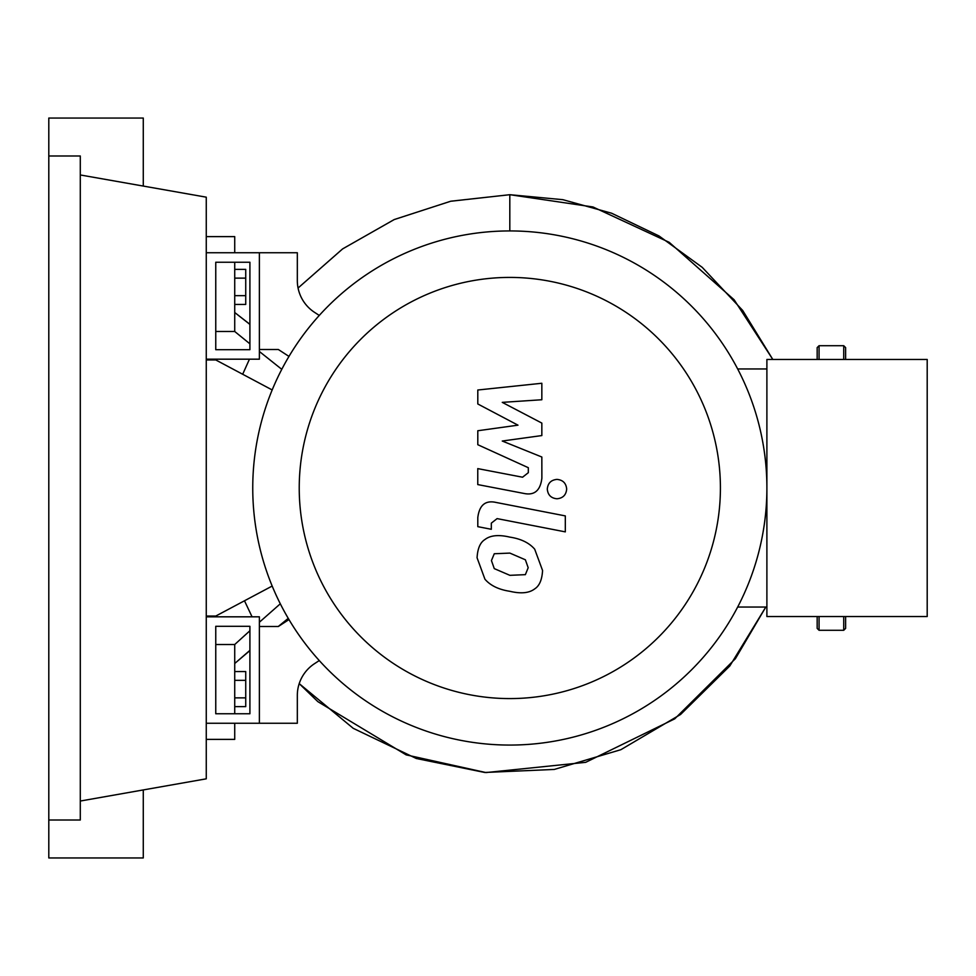 <?xml version="1.0" encoding="UTF-8"?>
<svg xmlns="http://www.w3.org/2000/svg" width="976" height="976" viewBox="0 0 976 976"><rect width="100%" height="100%" fill="white"/><g stroke="black" fill="none" stroke-linecap="round" stroke-linejoin="round"><path stroke-width="1.46" d="M215.757 626.311L249.905 626.311L249.905 713.761L215.757 713.761L215.757 626.311M206.265 616.82L259.384 616.82L259.384 723.253L206.265 723.253M272.182 586.051L215.757 616.063L206.265 616.063M206.265 359.937L215.757 359.937L272.182 389.949M299.229 488A210.584 210.584 0 0 0 509.814 698.584A210.584 210.584 0 0 0 720.41 488A210.584 210.584 0 0 0 509.814 277.416A210.584 210.584 0 0 0 299.229 488M252.747 488A257.066 257.066 0 0 0 509.814 745.066A257.066 257.066 0 0 0 766.892 488L766.892 616.539L927.2 616.539L927.2 359.461L766.892 359.461L766.892 488A257.066 257.066 0 0 0 509.814 230.934A257.066 257.066 0 0 0 252.747 488M737.661 368.952L766.892 368.952M737.661 607.048L766.892 607.048M319.274 660.569L314.553 663.643A37.942 37.942 0 0 0 297.326 695.437L297.326 723.253L259.384 723.253L259.384 626.494L278.355 626.494L288.969 619.577M288.969 356.423L278.355 349.506L259.384 349.506L259.384 252.747L297.326 252.747L297.326 280.563A37.942 37.942 0 0 0 314.553 312.357L319.274 315.431M525.369 574.657L528.187 567.715L525.369 559.785L509.875 553.099L494.271 553.746L491.44 560.566L494.271 568.618L509.875 575.328L525.369 574.657M534.702 549.195C529.199 542.827 520.916 538.801 509.875 537.129C498.736 534.494 490.428 535.287 484.938 539.533C480.216 542.436 477.606 548.524 477.069 557.772L484.938 579.207C490.428 585.576 498.736 589.602 509.875 591.297C520.916 593.92 529.199 593.115 534.702 588.882C539.411 585.917 542.034 579.793 542.571 570.509L534.702 549.195M565.311 515.901L496.113 502.457C485.462 500.029 479.362 505.068 477.801 517.573L477.801 526.662L491.318 529.285L491.318 523.148L497.101 518.61L565.311 531.871L565.311 515.901M547.292 489.086C547.841 494.991 551.074 498.224 556.979 498.773C562.896 498.224 566.117 494.991 566.678 489.086C566.117 483.181 562.896 479.948 556.979 479.399C551.074 479.948 547.841 483.181 547.292 489.086M477.801 403.966L517.988 425.17L477.801 430.745L477.801 444.714L528.321 467.699L528.333 472.665L522.575 477.215L477.764 468.614L477.764 484.584L523.624 493.38C534.287 495.747 540.375 490.684 541.875 478.179L541.839 457.012L502.262 441.03L541.839 435.564L541.839 423.084L502.262 402.368L541.839 399.745L541.839 383.263L477.801 390.01L477.801 403.966M215.757 349.689L249.905 349.689L249.905 262.239L215.757 262.239L215.757 349.689M206.265 359.18L259.384 359.18L259.384 252.747L206.265 252.747M234.728 304.427L245.732 304.427L245.732 269.376L234.728 269.376M234.728 295.655L245.732 295.655M234.728 278.136L245.732 278.136M234.728 680.345L245.732 680.345L245.732 671.573L234.728 671.573M234.728 706.624L245.732 706.624L245.732 680.345M234.728 697.864L245.732 697.864M234.728 713.761L234.728 644.514L249.905 630.752M259.384 622.237L280.307 603.802M249.905 650.589L234.728 663.485L249.905 650.37M278.258 626.494L288.249 618.369M252.064 616.82L244.488 600.789L252.064 616.82M242.682 374.259L249.453 359.18L242.682 374.259M509.814 194.7L450.802 201.215L394.316 219.515L342.686 248.856L298.07 288.03L342.564 248.941L394.121 219.6L450.644 201.251L509.814 194.7L562.871 199.677L611.635 213.232L659.044 235.972L702.232 267.351L742.712 310.49L772.809 359.461L734.123 299.766L669.194 242.316L592.981 206.973L509.814 194.7L509.814 230.934M288.298 618.442L278.77 626.226M281.783 369.331L259.384 351.494M249.905 343.833L234.728 331.486L234.728 262.239M249.905 324.41L234.728 312.515L249.905 324.3M206.265 739.381L234.728 739.381L234.728 723.253M215.757 644.514L234.728 644.514M234.728 252.747L234.728 236.619L206.265 236.619M215.757 331.486L234.728 331.486M819.059 616.539L819.059 630.289L817.168 628.398L817.168 616.539M845.619 616.539L845.619 628.398L843.728 630.289L843.728 616.539M843.728 359.461L843.728 345.711L845.619 347.602L845.619 359.461M817.168 359.461L817.168 347.602L819.059 345.711L819.059 359.461M48.8 155.989L80.288 155.989L80.288 820.011L48.8 820.011L48.8 118.047L143.277 118.047L143.277 186.074M143.277 789.926L143.277 857.953L48.8 857.953L48.8 820.011M80.288 174.96L206.265 197.176L206.265 778.824L80.288 801.04M765.806 607.048L729.841 665.937L680.577 714.469L620.87 749.69L554.258 769.442L484.694 772.467L416.313 758.498L353.227 728.316L299.217 683.627L317.871 701.659L406.15 754.875L485.963 772.565L585.685 762.329L674.709 718.861L735.367 658.739L765.806 607.048M843.728 630.289L819.059 630.289M819.059 345.711L843.728 345.711"/></g></svg>

